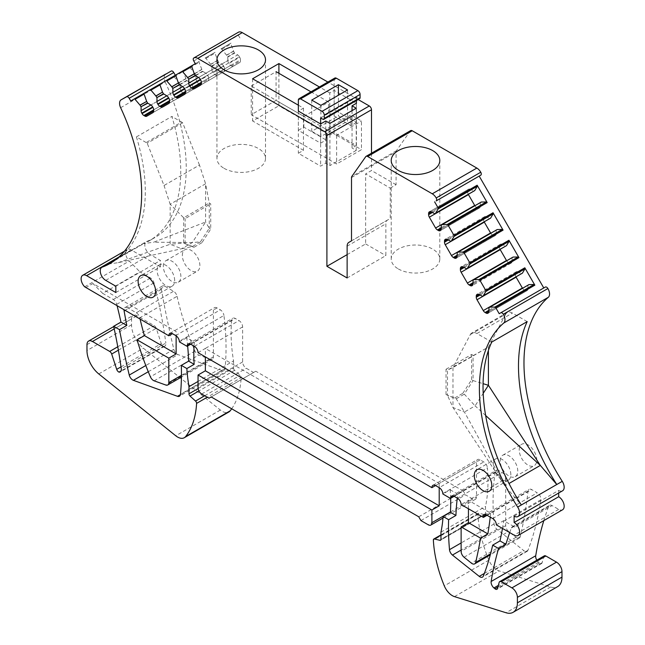 <?xml version="1.0" encoding="UTF-8"?>
<svg xmlns="http://www.w3.org/2000/svg" width="645" height="645" viewBox="0 0 645 645"><rect width="100%" height="100%" fill="white"/><g stroke="black" fill="none" stroke-linecap="round" stroke-linejoin="round"><path stroke-width="0.48" stroke-dasharray="3.23 2.42" d="M371.488 153.22L371.488 170.53L365.642 173.9L390.241 188.106L390.241 218.486L387.572 220.034A8.272 4.773 -120 0 0 385.855 223.815L385.855 255.614L347.131 277.971M347.131 254.63L365.642 243.939L365.642 173.9M351.509 240.851L390.241 218.486M390.241 188.106L396.086 184.736L396.086 151.841A3.104 1.79 -120 0 1 396.385 150.745L410.317 130.927A3.104 1.79 -120 0 1 410.663 130.604M543.832 520.596A413.389 238.674 60 0 1 548.669 506.414A5.168 2.983 60 0 1 549.524 505.341A5.168 2.983 60 0 1 552.112 505.599L558.691 509.397A7.748 4.475 -120 0 0 562.561 509.784M496.344 524.877L503.648 520.652L514.839 527.118L552.112 505.599M509.695 532.585A413.389 238.674 60 0 1 511.404 527.924A5.168 2.983 60 0 1 512.259 526.86A5.168 2.983 60 0 1 514.839 527.118M536.817 560.174A5.168 2.983 -120 0 0 538.527 562.206L539.526 563.045A3.104 1.79 -120 0 0 541.55 563.537A3.104 1.79 -120 0 0 542.122 562.73L543.743 556.651A3.104 1.79 60 0 1 544.316 555.845M440.906 539.744L484.476 514.589L478.993 513.243A2.064 1.193 -120 0 0 478.364 513.307A2.064 1.193 -120 0 0 477.937 514.355A103.345 59.671 -120 0 0 488.878 560.126A13.432 7.756 -120 0 0 499.061 570.889L550.628 587.014A20.672 11.933 -120 0 0 557.699 586.579M484.476 514.589A2.064 1.193 -120 0 0 485.113 514.525A2.064 1.193 -120 0 0 485.54 513.573L485.54 506.406A155.026 89.502 -120 0 0 487.418 467.819L442.841 493.554M440.962 532.141L485.54 506.406M450.662 498.319A155.026 89.502 -120 0 0 450.186 489.789L442.881 494.006M420.935 520.579L465.513 494.844L472.825 499.061A5.168 2.983 -120 0 0 475.405 499.319A5.168 2.983 -120 0 0 476.478 496.956L476.478 461.933A5.168 2.983 60 0 1 477.542 459.571A5.168 2.983 60 0 1 480.13 459.821L483.782 461.933A5.168 2.983 60 0 1 487.418 467.819M480.13 459.821L435.552 485.564L439.205 483.452L439.205 487.668L483.782 461.933M418.742 516.782L463.32 491.047L465.513 494.844M211.205 396.957L255.783 371.222L463.32 491.047M209.012 398.223L255.783 371.222M190.364 344.027L231.684 320.17A5.168 2.983 60 0 1 232.732 318.227A5.168 2.983 60 0 1 235.32 318.485L238.972 320.589A5.168 2.983 60 0 1 242.625 326.918L242.625 361.942A5.168 2.983 -120 0 0 246.277 368.271L253.59 372.488M198.047 352.662L205.36 348.437L205.36 356.878M231.684 320.17A155.026 89.502 -120 0 0 233.563 360.926L198.047 381.437M187.655 345.978A243.165 140.392 -120 0 0 186.752 337.698L194.379 342.1A155.026 89.502 -120 0 0 194.072 346.147M194.379 342.1L190.718 344.212M198.12 388.564L233.563 368.101L233.563 360.926M233.563 368.101A2.064 1.193 -120 0 0 234.619 370.335L240.109 375.317A2.064 1.193 -120 0 1 241.166 377.656L207.271 397.223M231.7 408.793A103.345 59.671 -120 0 0 241.166 377.656M86.97 344.64L131.548 318.904L131.548 324.814A20.672 11.933 -120 0 0 143.351 348.195L220.34 410.043A13.432 7.756 -120 0 0 228.878 411.97M131.548 318.904A7.748 4.475 60 0 1 133.152 315.357A7.748 4.475 60 0 1 137.03 315.744L154.276 325.701A3.104 1.79 60 0 1 156.259 328.305L161.274 343.624A3.104 1.79 -120 0 0 163.58 346.389L121.067 370.931M163.58 346.389A5.168 2.983 -120 0 0 164.822 346.163A5.168 2.983 -120 0 0 165.846 343.059L121.268 368.795M117.14 305.948A413.389 238.674 60 0 0 116.729 304.335A5.168 2.983 60 0 0 113.278 299.498L102.684 293.378L139.949 271.859L150.551 277.979A5.168 2.983 60 0 1 154.002 282.816A413.389 238.674 60 0 1 165.846 343.059M115.834 292.532L160.412 266.796L131.185 249.921A7.748 4.475 -120 0 0 127.307 249.542A7.748 4.475 -120 0 0 129.258 261.072L139.949 271.859M102.684 293.378L92.92 283.526L176.125 331.562L176.125 335.803M85.616 287.743L92.92 283.526M468.439 508.768L468.439 500.326L505.704 478.808L505.704 525.643A5.168 2.983 -120 0 0 508.647 531.472L515.952 537.382A5.168 2.983 -120 0 0 519.249 538.132A5.168 2.983 -120 0 0 520.217 536.704A516.742 298.345 -120 0 0 525.127 512.38A516.742 298.345 -120 0 0 528.021 491.2A5.168 2.983 60 0 1 529.069 489.313A5.168 2.983 60 0 1 531.649 489.571L537.261 492.812L492.683 518.548M505.704 478.808A5.168 2.983 -120 0 0 502.052 472.479L457.474 498.214M490.24 517.137A516.742 298.345 -120 0 0 490.7 513.178L468.439 500.326L461.127 504.543M453.637 496.053L495.175 472.067A5.168 2.983 60 0 1 496.199 470.334A5.168 2.983 60 0 1 498.779 470.592L502.052 472.479M495.175 472.067A243.165 140.392 -120 0 0 494.078 523.934A5.168 2.983 -120 0 0 497.029 529.327L523.821 550.637A5.168 2.983 -120 0 0 527.078 551.362A5.168 2.983 -120 0 0 527.933 550.322A370.391 213.85 -120 0 0 540.873 499.754A5.168 2.983 -120 0 0 537.261 492.812M450.186 489.789L457.813 494.191A243.165 140.392 -120 0 0 457.289 498.109M457.813 494.191L454.161 496.303M502.471 528.416A370.391 213.85 -120 0 0 503.608 521.273A5.168 2.983 -120 0 0 503.648 520.652M490.7 513.178L487.048 515.291M164.943 286.291L173.57 291.274A5.168 2.983 60 0 1 177.069 296.305L139.796 317.824A5.168 2.983 60 0 0 136.297 312.785L127.67 307.81L164.943 286.291A5.168 2.983 -120 0 0 162.355 286.033A5.168 2.983 -120 0 0 161.379 289.387A781.426 451.153 -120 0 0 173.827 349.332A5.168 2.983 -120 0 0 177.98 354.589L222.057 370.569A5.168 2.983 -120 0 0 223.976 370.512A5.168 2.983 -120 0 0 225.024 368.593A243.165 140.392 -120 0 0 223.936 315.469L179.358 341.205M186.752 337.698L179.447 341.914M177.069 296.305A206.698 119.333 -120 0 0 181.664 314.091A206.698 119.333 -120 0 0 194.992 351.106A5.168 2.983 -120 0 0 198.725 355.089L210.415 359.305A5.168 2.983 -120 0 0 212.326 359.241A5.168 2.983 -120 0 0 213.398 356.878L213.398 310.043A5.168 2.983 60 0 1 214.463 307.681A5.168 2.983 60 0 1 217.051 307.939L220.324 309.826A5.168 2.983 60 0 1 223.936 315.469M217.051 307.939L213.398 310.043M139.796 317.824A206.698 119.333 -120 0 0 140.118 319.211M127.67 307.81A5.168 2.983 -120 0 0 125.09 307.552A5.168 2.983 -120 0 0 124.017 309.914M278.906 73.312L278.906 105.772L252.598 120.962L303.472 150.333L298.353 153.284L320.621 166.144L325.741 163.185L329.909 165.596L329.909 123.405M252.598 78.763L252.598 120.962M356.427 122.502L350.953 125.67L328.684 112.81L334.166 109.65L356.427 122.502L356.427 103.273L334.166 90.421L329.78 92.953L329.78 135.144L278.906 105.772M329.78 92.953L319.396 86.954M334.166 90.421L334.166 132.612L329.78 135.144M356.427 103.273L356.427 145.464L334.166 132.612M352.049 110.626L352.049 147.995L356.427 145.464M356.217 108.215L356.217 150.406L352.049 147.995M356.217 150.406L329.909 165.596M325.741 120.994L325.741 163.185M298.353 105.183L303.472 108.142L298.353 111.093L298.353 130.322L320.621 143.174L320.621 123.945L320.621 166.144M298.353 111.093L298.353 153.284M303.472 108.142L303.472 150.333M180.181 88.075A3.62 2.088 -120 0 0 180.931 90.598L191.783 84.334A3.62 2.088 -120 0 0 189.969 82.423L150.874 104.998L180.181 88.075L180.076 84.189L174.142 76.755A1.032 0.597 -120 0 0 173.295 76.416L144.222 93.203M180.931 90.598L181.172 91.026A3.62 2.088 -120 0 0 182.987 92.928L183.962 93.501A3.62 2.088 -120 0 0 185.776 93.678L192.025 90.066A3.62 2.088 -120 0 0 192.774 88.413L183.962 93.501M152.93 112.641L192.025 90.066L152.93 112.641M182.987 92.928L153.679 109.852L192.774 87.277L192.774 88.413M192.774 87.277A3.62 2.088 -120 0 0 192.025 84.761L181.172 91.026M191.783 84.334L192.025 84.761M183.317 70.627A1.032 0.597 -120 0 0 183.188 71.531L186.663 80.391L189.969 82.423M196.072 78.9A3.62 2.088 -120 0 0 196.822 81.423L207.666 75.159A3.62 2.088 -120 0 0 205.86 73.248L166.765 95.823L196.072 78.9L195.959 75.014L190.033 67.58A1.032 0.597 -120 0 0 189.187 67.241L160.105 84.035M196.822 81.423L197.064 81.85A3.62 2.088 -120 0 0 198.87 83.761L199.853 84.326A3.62 2.088 -120 0 0 201.659 84.503L162.564 107.078M201.659 84.503L207.916 80.891A3.62 2.088 -120 0 0 208.666 79.238L199.853 84.326M168.821 103.466L207.916 80.891L168.821 103.466M198.87 83.761L169.571 100.676L208.666 78.101L208.666 79.238M208.666 78.101A3.62 2.088 -120 0 0 207.916 75.586L197.064 81.85M207.666 75.159L207.916 75.586M189.187 67.241L199.208 61.452A1.032 0.597 -120 0 0 199.071 62.355L202.554 71.216L205.86 73.248M199.208 61.452L160.113 84.027M211.955 69.725L211.85 65.846L205.924 58.405A1.032 0.597 -120 0 0 205.07 58.074L215.099 52.285A1.032 0.597 -120 0 0 214.962 53.188L218.437 62.041L221.751 64.073L182.656 86.648L211.955 69.725A3.62 2.088 -120 0 0 212.705 72.248L212.955 72.675A3.62 2.088 -120 0 0 214.761 74.586L215.744 75.151A3.62 2.088 -120 0 0 217.55 75.328L178.455 97.903M217.55 75.328L223.807 71.716A3.62 2.088 -120 0 0 224.557 70.063L215.744 75.151M184.712 94.291L223.807 71.716L184.712 94.291M214.761 74.586L185.454 91.501L224.557 68.926L224.557 70.063M224.557 68.926A3.62 2.088 -120 0 0 223.807 66.411L212.955 72.675M212.705 72.248L184.462 88.559L223.557 65.984L223.807 66.411M223.557 65.984A3.62 2.088 -120 0 0 221.751 64.073M227.846 60.557L227.741 56.671L221.807 49.23A1.032 0.597 -120 0 0 220.961 48.899L230.991 43.11A1.032 0.597 -120 0 0 230.854 44.013L234.328 52.866L237.642 54.898L198.547 77.473L227.846 60.557A3.62 2.088 -120 0 0 228.596 63.073L228.846 63.5A3.62 2.088 -120 0 0 230.652 65.411L231.636 65.975A3.62 2.088 -120 0 0 233.442 66.153L194.347 88.728M233.442 66.153L239.698 62.549A3.62 2.088 -120 0 0 240.448 60.888L231.636 65.975M200.595 85.116L239.698 62.549L200.595 85.116M230.652 65.411L201.345 82.326L240.448 59.759L240.448 60.888M240.448 59.759A3.62 2.088 -120 0 0 239.698 57.236L228.846 63.5M228.596 63.073L200.353 79.383L239.448 56.808L239.698 57.236M239.448 56.808A3.62 2.088 -120 0 0 237.642 54.898M365.642 243.939L385.855 255.614M470.495 189.34A3.62 2.088 -120 0 0 468.689 189.162L468.447 189.299A3.62 2.088 -120 0 0 467.698 190.96L431.4 211.915L470.495 189.34L473.809 191.13M468.689 189.162L429.594 211.729L468.689 189.162M467.698 190.96L467.698 192.089A3.62 2.088 -120 0 0 468.286 194.314M474.873 205.731A3.62 2.088 -120 0 0 476.51 207.351L441.196 227.741M477.485 207.916A3.62 2.088 -120 0 0 479.3 208.101L440.446 230.531L479.541 207.956A3.62 2.088 -120 0 0 480.291 206.303L441.196 228.87L477.485 207.916L476.51 207.351M479.3 208.101L440.196 230.668M481.283 202.03L480.291 202.772L480.291 206.303M480.396 202.538L441.301 225.113M486.386 216.865A3.62 2.088 -120 0 0 484.58 216.68L484.331 216.825A3.62 2.088 -120 0 0 483.589 218.478L447.291 239.432L486.386 216.865L489.7 218.647M484.58 216.68L445.485 239.255M483.589 218.478L483.589 219.614A3.62 2.088 -120 0 0 484.177 221.84M490.764 233.248A3.62 2.088 -120 0 0 492.393 234.877L457.087 255.259M493.377 235.441A3.62 2.088 -120 0 0 495.183 235.619L456.338 258.048L495.433 235.481A3.62 2.088 -120 0 0 496.182 233.821L457.087 256.396L493.377 235.441L492.393 234.877M495.183 235.619L456.088 258.194M497.174 229.547L496.182 230.297L496.182 233.821M496.287 230.063L457.192 252.63M502.278 244.382A3.62 2.088 -120 0 0 500.472 244.205L500.222 244.342A3.62 2.088 -120 0 0 499.472 246.003L463.183 266.957L502.278 244.382L505.591 246.172M500.472 244.205L461.377 266.772M499.472 246.003L499.472 247.132A3.62 2.088 -120 0 0 500.06 249.357M506.656 260.774A3.62 2.088 -120 0 0 508.284 262.394L472.97 282.784M509.268 262.958A3.62 2.088 -120 0 0 511.074 263.144L511.324 262.999A3.62 2.088 -120 0 0 512.074 261.346L472.97 283.913L509.268 262.958L508.284 262.394M511.074 263.144L471.979 285.711M513.065 257.073L512.074 257.823L512.074 261.346M512.178 257.581L473.083 280.156M518.169 271.908A3.62 2.088 -120 0 0 516.363 271.722L516.113 271.868A3.62 2.088 -120 0 0 515.363 273.52L479.074 294.475L518.169 271.908L521.474 273.698M516.363 271.722L477.268 294.297M515.363 273.52L515.363 274.657A3.62 2.088 -120 0 0 515.952 276.882M522.539 288.291A3.62 2.088 -120 0 0 524.175 289.919L488.862 310.301M525.159 290.484A3.62 2.088 -120 0 0 526.965 290.661L488.112 313.091L527.215 290.524A3.62 2.088 -120 0 0 527.957 288.863L488.862 311.438L525.159 290.484L524.175 289.919M526.965 290.661L487.87 313.236L526.965 290.661M528.956 284.59L527.957 285.34L527.957 288.863M528.07 285.106L488.975 307.673M242.625 326.918L205.36 348.437L439.205 483.452L476.478 461.933M108.344 264.047L118.245 262.66L181.64 248.744L192.291 242.593L205.602 222.017L153.687 242.197L192.291 242.593L200.482 241.835L209.254 228.274L205.602 222.017L205.602 183.777L199.466 165.039L164.024 185.502L147.213 143.238A10.336 5.966 60 0 0 146.181 142.553L181.624 122.09L171.844 116.447A152.438 88.01 60 0 1 149.172 240.883A152.438 88.01 60 0 1 143.787 243.584L153.687 242.197M115.108 260.145L143.787 243.584M118.245 262.66L170.159 244.253L181.64 248.744L192.444 246.479L183.672 243.044L170.159 244.253L170.159 204.239L164.024 185.502M146.181 142.553L136.401 136.909A152.438 88.01 60 0 1 113.73 261.346A152.438 88.01 60 0 1 111.883 262.362M136.401 136.909L171.844 116.447M491.748 342.068L476.945 333.521A10.336 5.966 -120 0 0 471.777 333.005A10.336 5.966 -120 0 0 470.318 334.57L452.967 367.521L452.967 407.527L504.882 485.878L521.337 504.971M527.191 321.605L512.388 313.059A10.336 5.966 -120 0 0 507.22 312.543A10.336 5.966 -120 0 0 505.761 314.107L470.318 334.57M485.645 415.501L475.099 405.874L464.448 412.026L456.257 398.787L446.026 394.506L447.485 395.353L452.967 407.527L464.448 412.026L504.882 485.878L509.01 483.5M201.941 242.681L193.903 247.317L192.444 246.479L200.482 241.835L201.941 242.681L210.713 229.12L210.713 203.86L209.254 203.014L205.602 183.777L170.159 204.239L183.672 217.784L209.254 203.014L209.254 228.274L210.713 229.12M193.903 247.317L183.672 243.044L183.672 217.784L185.139 218.631L210.713 203.86M199.466 165.039L182.656 122.776A10.336 5.966 -120 0 0 181.624 122.09M182.656 122.776L147.213 143.238M454.798 397.941L462.836 393.297L464.295 394.143L456.257 398.787L447.485 395.353L447.485 370.093L452.967 367.521L488.41 347.058L505.761 314.107M185.139 243.883L185.139 218.631M446.026 394.506L446.026 369.254L447.485 370.093L488.41 347.058L488.41 350.477M462.836 393.297L471.6 379.744L473.067 380.582L464.295 394.143L475.099 405.874L483.202 393.353M446.026 369.254L471.6 354.484L473.067 355.331L473.067 380.582L483.073 383.662M471.6 379.744L471.6 354.484M205.07 58.074L215.099 52.285M220.961 48.899L230.991 43.11M195.338 63.686L130.75 100.983M545.339 287.065L499.198 313.704M480.743 175.19L479.187 176.093M239.916 37.95L238.36 35.249A2.58 1.492 60 0 1 238.344 32.274M396.086 184.736L371.488 170.53M120.639 107.707L165.217 81.971A7.748 4.475 60 0 1 165.709 74.078M165.217 81.971A152.438 88.01 60 0 1 154.655 237.723A152.438 88.01 60 0 1 146.818 241.399A7.748 4.475 60 0 0 146.415 241.585A7.748 4.475 60 0 0 145.23 247.793A7.748 4.475 60 0 0 150.293 254.63L160.412 260.467L115.834 286.211M160.412 266.796L160.412 260.467M514.113 516.145L558.691 490.41A7.748 4.475 60 0 0 562.561 490.797M558.691 493.03L558.691 490.41M510.824 474.591A12.4 7.16 -120 0 0 505.406 462.11A12.4 7.16 -120 0 0 495.852 458.788A12.4 7.16 -120 0 0 493.28 464.465A12.4 7.16 -120 0 0 498.698 476.945A12.4 7.16 -120 0 0 508.252 480.267A12.4 7.16 -120 0 0 510.824 474.591M174.666 280.511A12.4 7.16 -120 0 0 169.248 268.03A12.4 7.16 -120 0 0 159.694 264.708A12.4 7.16 -120 0 0 157.122 270.384A12.4 7.16 -120 0 0 162.54 282.865A12.4 7.16 -120 0 0 172.094 286.186A12.4 7.16 -120 0 0 174.666 280.511M358.144 99.54L327.878 82.06M519.225 449.912A12.4 7.16 60 0 1 521.797 444.228A12.4 7.16 60 0 1 531.351 447.557A12.4 7.16 60 0 1 536.761 460.03A12.4 7.16 60 0 1 534.197 465.714A12.4 7.16 60 0 1 524.643 462.392A12.4 7.16 60 0 1 519.225 449.912M182.333 255.404A12.4 7.16 60 0 1 184.905 249.728A12.4 7.16 60 0 1 194.459 253.05A12.4 7.16 60 0 1 199.877 265.53A12.4 7.16 60 0 1 197.305 271.206A12.4 7.16 60 0 1 187.751 267.885A12.4 7.16 60 0 1 182.333 255.404M163.338 266.377A12.4 7.16 60 0 1 165.902 260.701A12.4 7.16 60 0 1 175.464 264.023A12.4 7.16 60 0 1 180.874 276.503A12.4 7.16 60 0 1 178.31 282.179A12.4 7.16 60 0 1 168.748 278.858A12.4 7.16 60 0 1 163.338 266.377M500.23 460.877A12.4 7.16 60 0 1 502.794 455.201A12.4 7.16 60 0 1 512.348 458.522A12.4 7.16 60 0 1 517.766 471.003A12.4 7.16 60 0 1 515.194 476.679A12.4 7.16 60 0 1 505.64 473.357A12.4 7.16 60 0 1 500.23 460.877M398.344 268.949A24.284 14.021 0 0 0 424.805 271.988A24.284 14.021 0 0 0 439.801 259.032A24.284 14.021 0 0 0 432.69 249.115A24.284 14.021 0 0 0 406.221 246.076A24.284 14.021 0 0 0 391.225 259.032A24.284 14.021 0 0 0 398.344 268.949M224.049 168.321A24.284 14.021 0 0 0 250.518 171.36A24.284 14.021 0 0 0 265.514 158.404A24.284 14.021 0 0 0 258.395 148.495A24.284 14.021 0 0 0 231.926 145.456A24.284 14.021 0 0 0 216.938 158.404A24.284 14.021 0 0 0 224.049 168.321M334.803 78.061A3.104 1.79 -120 0 0 334.166 79.48L334.166 109.65M298.353 130.322L303.835 127.154L326.104 140.013L326.104 129.258L350.953 114.907L361.474 120.986L361.474 149.672L336.625 164.015L251.228 114.713L276.076 100.37L361.474 149.672M320.621 143.174L326.104 140.013M320.621 117.971L356.427 97.298L358.62 98.564A2.064 1.193 -120 0 0 359.66 98.669M326.104 129.258L336.625 135.329L361.474 120.986M336.625 135.329L336.625 164.015M303.835 127.154L303.835 116.398L264.772 93.848A10.336 5.966 60 0 0 264.66 93.783L251.228 86.027L251.228 114.713M251.228 86.027L276.076 71.684L276.076 100.37M310.971 91.824L328.684 102.055L328.684 112.81M350.953 125.67L350.953 114.907M303.835 116.398L328.684 102.055M356.427 100.531L356.427 97.298M347.55 89.953L347.55 121.171L338.415 115.898L338.415 95.226M320.879 105.353L320.879 136.571L347.55 121.171M311.745 100.08L311.745 131.298L338.415 115.898M311.745 131.298L320.879 136.571M351.509 177.577L396.086 151.841M396.385 150.745L351.807 176.48M365.739 156.662L410.317 130.927M558.691 509.397L514.113 535.132M511.404 527.924L548.669 506.414M538.527 562.206L498.367 585.394M497.916 587.063L539.526 563.045M542.122 562.73L497.545 588.466M499.166 582.387L543.743 556.651M550.628 587.014L506.051 612.75M454.483 596.625L499.061 570.889M488.878 560.126L444.3 585.862M477.937 514.355L433.359 540.091M478.993 513.243L440.962 535.197M485.54 513.573L440.962 539.309M450.42 511.993L476.478 496.956M472.825 499.061L428.248 524.796M201.7 394.006L246.277 368.271M242.625 361.942L198.047 387.677M194.395 346.333L238.972 320.589M190.743 344.22L235.32 318.485M234.619 370.335L198.934 390.943M204.723 395.748L240.109 375.317M220.34 410.043L175.763 435.786M98.774 373.931L143.351 348.195M131.548 324.814L86.97 350.549M114.221 328.91L137.03 315.744M117.769 346.776L154.276 325.701M118.374 350.179L156.259 328.305M121.002 366.876L161.274 343.624M116.729 304.335L154.002 282.816M113.278 299.498L150.551 277.979M84.68 286.807L129.258 261.072M131.185 249.921L118.914 257.008M520.217 536.704L490.563 553.829M515.952 537.382L471.374 563.117M464.069 557.216L508.647 531.472M505.704 525.643L461.127 551.378M454.201 496.328L498.779 470.592M494.078 523.934L461.127 542.953M497.029 529.327L461.127 550.056M484.355 573.429L523.821 550.637M527.933 550.322L483.355 576.058M540.873 499.754L503.608 521.273M487.072 515.307L531.649 489.571M486.644 515.089L528.021 491.2M148.277 371.738L177.98 354.589M180.406 394.619L222.057 370.569M225.024 368.593L180.447 394.329M175.746 335.561L220.324 309.826M181.455 375.317L213.398 356.878M210.415 359.305L165.838 385.041M154.147 380.824L198.725 355.089M194.992 351.106L150.414 376.841M136.297 312.785L173.57 291.274M161.379 289.387L124.912 310.439M173.827 349.332L145.802 365.513M174.142 76.755L183.188 71.531M185.712 78.706L179.092 82.528M179.189 82.657L185.776 78.851M186.663 80.391L180.076 84.189M180.181 84.551L186.921 80.657M190.033 67.58L199.071 62.355M201.595 69.531L194.984 73.353M195.08 73.482L201.667 69.676M202.554 71.216L195.959 75.014M196.072 75.376L202.812 71.482M205.924 58.405L214.962 53.188M217.486 60.356L210.875 64.177M210.963 64.306L217.558 60.509M218.437 62.041L211.85 65.846M211.955 66.201L218.695 62.315M221.807 49.23L230.854 44.013M233.377 51.189L226.766 55.002M226.855 55.131L233.442 51.334M234.328 52.866L227.741 56.671M227.846 57.026L234.587 53.14M347.131 246.18L385.855 223.815M387.572 220.034L348.84 242.391M473.551 191.105L434.456 213.672M432.384 212.479L467.698 192.089M441.196 225.347L480.291 202.772M489.442 218.623L450.347 241.198M448.275 240.005L483.589 219.614M457.087 252.872L496.182 230.297M505.333 246.148L466.23 268.715M464.166 267.522L499.472 247.132M472.97 280.39L512.074 257.823M521.225 273.665L482.121 296.24M480.049 295.047L515.363 274.657M488.862 307.915L527.957 285.34M476.945 333.521L512.388 313.059M193.782 60.985L238.36 35.249M117.18 258.508L146.818 241.399M105.716 280.365L150.293 254.63M334.166 79.48L298.353 100.152M322.814 119.236L358.62 98.564M512.259 526.86L549.524 505.341M541.55 563.537L496.972 589.272M478.364 513.307L440.962 534.899M485.113 514.525L440.535 540.26M432.964 485.306L477.542 459.571M475.405 499.319L442.978 518.04M188.155 343.962L232.732 318.227M113.713 326.58L133.152 315.357M164.822 346.163L120.244 371.899M127.307 249.542L124.453 251.187M519.249 538.132L490.281 554.861M451.621 496.07L496.199 470.334M527.078 551.362L482.5 577.098M484.492 515.049L529.069 489.313M223.976 370.512L179.399 396.248M169.885 333.417L214.463 307.681M212.326 359.241L181.43 377.083M162.355 286.033L125.09 307.552M507.22 312.543L471.777 333.005M110.077 263.458L113.73 261.346M149.172 240.883L154.655 237.723M117.35 258.363L146.415 241.585M495.852 458.788L476.849 469.753M508.252 480.267L489.257 491.24M159.694 264.708L140.691 275.681M172.094 286.186L153.091 297.16M165.902 260.701L184.905 249.728M178.31 282.179L197.305 271.206M502.794 455.201L521.797 444.228M515.194 476.679L534.197 465.714M439.801 259.032L439.801 160.508M391.225 259.032L391.225 160.508M265.514 158.404L265.514 59.88M216.938 158.404L216.938 59.88"/><path stroke-width="0.97" d="M371.488 153.22L371.488 109.771A3.104 1.79 -120 0 0 369.295 105.974L358.144 99.54M371.488 109.771L326.91 135.506A3.104 1.79 -120 0 0 324.717 131.709L197.684 58.373L242.262 32.637L327.878 82.06M326.91 135.506L326.91 266.296L347.131 254.63M326.91 266.296L347.131 277.971L347.131 246.18A8.272 4.773 -120 0 1 348.84 242.391L351.509 240.851L351.509 177.577A3.104 1.79 -120 0 1 351.807 176.48L365.739 156.662A3.104 1.79 -120 0 1 366.086 156.34A3.104 1.79 -120 0 1 367.634 156.493L432.263 193.806A7.748 4.475 60 0 1 436.181 197.967A2.58 1.492 60 0 1 436.165 200.926L479.187 176.093L543.775 287.968M432.263 193.806L476.84 168.071L412.211 130.758A3.104 1.79 -120 0 0 410.663 130.604L366.086 156.34M487.048 515.291L483.395 517.403A516.742 298.345 -120 0 0 483.444 516.935A5.168 2.983 60 0 1 484.492 515.049A5.168 2.983 60 0 1 487.072 515.307L492.683 518.548A5.168 2.983 -120 0 1 496.344 524.877L514.113 535.132A7.748 4.475 -120 0 0 517.983 535.519A7.748 4.475 -120 0 0 519.177 529.311A7.748 4.475 -120 0 0 514.113 522.474L514.113 516.145A7.748 4.475 60 0 0 517.983 516.532L562.561 490.797A7.748 4.475 60 0 0 562.263 481.347A155.542 89.8 60 0 1 548.339 297.281A7.748 4.475 60 0 0 547.903 288.533A2.58 1.492 60 0 0 545.339 287.065L500.762 312.801A2.58 1.492 60 0 1 503.326 314.268A7.748 4.475 60 0 1 503.761 323.016L548.339 297.281M517.983 535.519L562.561 509.784A7.748 4.475 -120 0 0 563.754 503.568A7.748 4.475 -120 0 0 558.691 496.739L514.113 522.474M509.695 532.585A413.389 238.674 60 0 0 505.898 544.316L498.593 548.54A413.389 238.674 60 0 0 491.143 581.492L535.721 555.756A413.389 238.674 60 0 1 543.832 520.596M491.143 581.492A5.168 2.983 -120 0 0 493.949 587.942L494.949 588.78A3.104 1.79 -120 0 0 496.972 589.272A3.104 1.79 -120 0 0 497.545 588.466L499.166 582.387A3.104 1.79 60 0 1 499.738 581.58A3.104 1.79 60 0 1 501.286 581.734L545.863 555.998L556.498 562.142A7.748 4.475 -120 0 1 561.98 571.631L517.403 597.367A7.748 4.475 -120 0 0 511.92 587.877L556.498 562.142M535.721 555.756A5.168 2.983 -120 0 0 536.817 560.174M499.738 581.58L544.316 555.845A3.104 1.79 60 0 1 545.863 555.998M511.92 587.877L501.286 581.734M440.962 535.197L434.416 538.978A2.064 1.193 -120 0 0 433.787 539.043A2.064 1.193 -120 0 0 433.359 540.091A103.345 59.671 -120 0 0 444.3 585.862A13.432 7.756 -120 0 0 454.483 596.625L506.051 612.75A20.672 11.933 -120 0 0 513.122 612.315L557.699 586.579A20.672 11.933 -120 0 0 561.98 577.114L561.98 571.631M513.122 612.315A20.672 11.933 -120 0 0 517.403 602.849L517.403 597.367M434.416 538.978L439.898 540.325A2.064 1.193 -120 0 0 440.535 540.26A2.064 1.193 -120 0 0 440.962 539.309L440.962 532.141A155.026 89.502 -120 0 0 443.091 516.492L450.395 512.275A155.026 89.502 -120 0 0 450.662 498.319M483.395 517.403L461.127 504.543A5.168 2.983 -120 0 0 457.474 498.214L454.201 496.328A5.168 2.983 60 0 0 451.621 496.07A5.168 2.983 60 0 0 450.597 497.803A243.165 140.392 -120 0 0 450.508 498.416L442.881 494.006A155.026 89.502 -120 0 0 442.841 493.554A5.168 2.983 60 0 0 439.205 487.668L439.205 505.809L205.36 370.802L198.047 375.019L198.047 387.677A5.168 2.983 -120 0 0 201.7 394.006L209.012 398.223L211.205 396.957L418.742 516.782L420.935 520.579L428.248 524.796A5.168 2.983 -120 0 0 430.828 525.054A5.168 2.983 -120 0 0 431.9 522.692L431.9 510.034L439.205 505.809M190.718 344.212L187.066 346.317A155.026 89.502 -120 0 1 187.106 345.905A5.168 2.983 60 0 1 188.155 343.962A5.168 2.983 60 0 1 190.743 344.22L194.395 346.333A5.168 2.983 60 0 1 198.047 352.662L431.9 487.668L435.552 485.564L439.205 487.668M431.9 487.668A5.168 2.983 60 0 1 432.964 485.306A5.168 2.983 60 0 1 435.552 485.564M205.36 356.878L205.36 370.802M198.047 381.437L188.985 386.661A155.026 89.502 -120 0 1 186.857 368.561L181.326 365.36A243.165 140.392 -120 0 1 180.447 394.329A5.168 2.983 -120 0 1 179.399 396.248A5.168 2.983 -120 0 1 177.48 396.304L180.406 394.619M194.072 346.147A155.026 89.502 -120 0 0 194.161 364.336L186.857 368.561M198.934 390.943L190.041 396.07A2.064 1.193 -120 0 1 188.985 393.837L188.985 386.661M190.041 396.07L195.532 401.053L204.723 395.748M121.067 370.931L119.002 372.125A3.104 1.79 -120 0 1 116.697 369.359L111.682 354.041A3.104 1.79 60 0 0 109.698 351.436L92.453 341.479A7.748 4.475 60 0 0 88.575 341.092A7.748 4.475 60 0 0 86.97 344.64L86.97 350.549A20.672 11.933 -120 0 0 98.774 373.931L175.763 435.786A13.432 7.756 -120 0 0 184.301 437.705A13.432 7.756 -120 0 0 185.647 436.536A103.345 59.671 -120 0 0 196.588 403.391A2.064 1.193 -120 0 0 195.532 401.053M184.301 437.705L228.878 411.97A13.432 7.756 -120 0 0 230.225 410.792A103.345 59.671 -120 0 0 231.7 408.793M119.002 372.125A5.168 2.983 -120 0 0 120.244 371.899A5.168 2.983 -120 0 0 121.268 368.795A413.389 238.674 60 0 0 113.649 326.289L120.954 322.073A413.389 238.674 60 0 0 117.14 305.948M140.094 105.232L140.973 106.764L147.568 102.958L146.681 101.426L140.094 105.232L135.047 99.322A1.032 0.597 -120 0 0 134.2 98.991L144.214 93.211L130.75 100.983L129.185 98.282A2.58 1.492 60 0 0 126.622 96.782L121.212 99.765A7.748 4.475 60 0 0 121.171 99.79A7.748 4.475 60 0 0 120.639 107.707A152.438 88.01 60 0 1 110.077 263.458A152.438 88.01 60 0 1 102.241 267.135A7.748 4.475 60 0 0 101.837 267.32A7.748 4.475 60 0 0 100.652 273.536A7.748 4.475 60 0 0 105.716 280.365L115.834 286.211L115.834 292.532L86.607 275.657A7.748 4.475 -120 0 0 82.729 275.278A7.748 4.475 -120 0 0 84.68 286.807L168.821 335.779L172.473 333.675L175.746 335.561A5.168 2.983 60 0 1 179.358 341.205A243.165 140.392 -120 0 1 179.447 341.914L187.066 346.317M490.24 517.137A516.742 298.345 -120 0 1 487.854 533.899L480.549 538.115L461.127 526.909L468.439 522.692L468.439 508.768M461.127 526.909L461.127 551.378A5.168 2.983 -120 0 0 464.069 557.216L471.374 563.117A5.168 2.983 -120 0 0 474.672 563.867A5.168 2.983 -120 0 0 475.639 562.44A516.742 298.345 -120 0 0 480.549 538.115M457.289 498.109A243.165 140.392 -120 0 0 455.934 515.468L448.622 519.693A243.165 140.392 -120 0 0 449.5 549.669A5.168 2.983 -120 0 0 452.451 555.063L479.243 576.38A5.168 2.983 -120 0 0 482.5 577.098A5.168 2.983 -120 0 0 483.355 576.058A370.391 213.85 -120 0 0 492.691 545.13L499.996 540.913A370.391 213.85 -120 0 0 502.471 528.416M454.161 496.303L450.508 498.416M124.017 309.914A5.168 2.983 -120 0 0 124.106 310.906A781.426 451.153 -120 0 0 126.783 325.435L119.478 329.659A781.426 451.153 -120 0 0 129.25 375.067A5.168 2.983 -120 0 0 133.402 380.324L177.48 396.304M194.161 364.336L188.63 361.144A243.165 140.392 -120 0 0 187.655 345.978M188.63 361.144L181.326 365.36M168.821 335.779A5.168 2.983 60 0 1 169.885 333.417A5.168 2.983 60 0 1 172.473 333.675M168.821 382.614L168.821 358.144L176.125 353.928L144.399 335.61L137.087 339.826A206.698 119.333 -120 0 0 150.414 376.841A5.168 2.983 -120 0 0 154.147 380.824L165.838 385.041A5.168 2.983 -120 0 0 167.748 384.976A5.168 2.983 -120 0 0 168.821 382.614L181.455 375.317M176.125 335.803L176.125 353.928M140.118 319.211A206.698 119.333 -120 0 0 144.399 335.61M298.353 105.183L252.598 78.763L278.906 63.581L278.906 73.312M319.396 86.954L278.906 63.581M298.998 98.733L334.803 78.061A3.104 1.79 -120 0 1 336.359 78.214L300.546 98.887A3.104 1.79 -120 0 0 298.998 98.733A3.104 1.79 -120 0 0 298.353 100.152L298.353 111.093L320.621 123.945L325.741 120.994L329.909 123.405L356.217 108.215L352.049 105.804L352.049 110.626M352.049 105.804L356.427 103.273L356.427 100.531M141.086 107.126L141.086 110.65A3.62 2.088 -120 0 0 141.835 113.165L142.077 113.593A3.62 2.088 -120 0 0 143.883 115.503L144.867 116.068A3.62 2.088 -120 0 0 146.673 116.253L152.93 112.641A3.62 2.088 -120 0 0 153.679 110.98L153.679 109.852A3.62 2.088 -120 0 0 152.93 107.328L152.68 106.901A3.62 2.088 -120 0 0 150.874 104.998L147.826 103.232L140.973 106.764M139.997 105.103L146.681 101.426M146.609 101.281L144.085 94.106L135.047 99.322M155.888 95.928L162.5 92.106L155.977 96.057L150.938 90.155A1.032 0.597 -120 0 0 150.083 89.816L144.222 93.203A1.032 0.597 -120 0 0 144.085 94.106M160.105 84.035L150.083 89.816M155.977 96.057L156.864 97.589L163.451 93.783L166.765 95.823A3.62 2.088 -120 0 1 168.571 97.734L168.821 98.153A3.62 2.088 -120 0 1 169.571 100.676L169.571 101.813A3.62 2.088 -120 0 1 168.821 103.466L162.564 107.078A3.62 2.088 -120 0 1 160.758 106.893L169.571 101.813M163.709 94.057L156.864 97.589M156.969 97.951L156.969 101.475A3.62 2.088 -120 0 0 157.719 103.998L157.969 104.417A3.62 2.088 -120 0 0 159.775 106.328L160.758 106.893M162.572 92.251L163.451 93.783M162.5 92.106L159.976 84.93L150.938 90.155M171.78 86.752L178.391 82.931L171.868 86.882L166.821 80.98A1.032 0.597 -120 0 0 165.975 80.641L160.113 84.027A1.032 0.597 -120 0 0 159.976 84.93M178.391 82.931L175.867 75.755A1.032 0.597 -120 0 1 176.004 74.852L165.975 80.641M171.868 86.882L172.755 88.413L179.342 84.608L182.656 86.648A3.62 2.088 -120 0 1 184.462 88.559L184.712 88.978A3.62 2.088 -120 0 1 185.454 91.501L185.454 92.638A3.62 2.088 -120 0 1 184.712 94.291L178.455 97.903A3.62 2.088 -120 0 1 176.649 97.726L185.454 92.638M179.6 84.882L172.755 88.413M172.86 88.776L172.86 92.3A3.62 2.088 -120 0 0 173.61 94.823L173.86 95.25A3.62 2.088 -120 0 0 175.666 97.153L176.649 97.726M178.455 83.076L179.342 84.608M176.004 74.852L191.879 65.685A1.032 0.597 -120 0 0 191.758 66.58L182.712 71.805A1.032 0.597 -120 0 0 181.866 71.466M182.712 71.805L187.671 77.577L194.282 73.756L195.491 75.707L198.547 77.473A3.62 2.088 -120 0 1 200.353 79.383L200.595 79.811A3.62 2.088 -120 0 1 201.345 82.326L201.345 83.463A3.62 2.088 -120 0 1 200.595 85.116L194.347 88.728A3.62 2.088 -120 0 1 192.541 88.55L201.345 83.463M194.347 73.901L187.671 77.577M187.76 77.706L188.646 79.238L195.233 75.441M195.491 75.707L188.646 79.238M188.751 79.601L188.751 83.124A3.62 2.088 -120 0 0 189.501 85.648L189.743 86.075A3.62 2.088 -120 0 0 191.557 87.978L192.541 88.55M194.282 73.756L191.758 66.58M435.665 213.124L474.76 190.549L435.601 213.189L438.189 208.859A1.032 0.597 -120 0 0 438.052 207.803L434.609 201.829M474.76 190.549L477.284 186.284A1.032 0.597 -120 0 0 477.155 185.228L438.052 207.803M435.601 213.189L474.696 190.614M431.4 211.915L428.603 213.527A3.62 2.088 -120 0 1 429.344 211.874L429.594 211.729A3.62 2.088 -120 0 1 431.4 211.915L434.714 213.697M428.603 213.527L428.603 214.664A3.62 2.088 -120 0 0 429.344 217.188L435.601 228.016A3.62 2.088 -120 0 0 437.407 229.926L438.39 230.491A3.62 2.088 -120 0 0 440.196 230.668L440.446 230.531A3.62 2.088 -120 0 0 441.196 228.87L441.301 225.113L481.283 202.03L442.188 224.597L481.283 202.03L486.33 201.95A1.032 0.597 -120 0 1 487.177 202.595L477.155 185.228M468.286 194.314A3.62 2.088 -120 0 0 468.447 194.613L429.344 217.188M435.601 228.016L474.696 205.441L468.447 194.613M481.38 202.006L442.188 224.597M442.276 224.573L447.235 224.525L486.33 201.95M487.177 202.595L448.082 225.169A1.032 0.597 -120 0 0 447.235 224.525M493.175 213.809A1.032 0.597 -120 0 0 493.038 212.753L453.943 235.32A1.032 0.597 -120 0 1 454.08 236.384L451.556 240.641L490.651 218.066L493.175 213.809L454.08 236.384M490.651 218.066L451.556 240.641M490.587 218.139L451.492 240.714M447.291 239.432L444.486 241.053A3.62 2.088 -120 0 1 445.235 239.4L445.485 239.255A3.62 2.088 -120 0 1 447.291 239.432L450.605 241.222M444.486 241.053L444.486 242.189A3.62 2.088 -120 0 0 445.235 244.705L451.492 255.533A3.62 2.088 -120 0 0 453.298 257.444L454.282 258.016A3.62 2.088 -120 0 0 456.088 258.194L456.338 258.048A3.62 2.088 -120 0 0 457.087 256.396L457.192 252.63L497.174 229.547L458.079 252.122L497.174 229.547L502.221 229.467A1.032 0.597 -120 0 1 503.068 230.12L493.038 212.753M484.177 221.84A3.62 2.088 -120 0 0 484.331 222.138L445.235 244.705M451.492 255.533L490.587 232.966L484.331 222.138M497.263 229.523L458.079 252.122M458.168 252.098L463.118 252.042L502.221 229.467M503.068 230.12L463.973 252.687A1.032 0.597 -120 0 0 463.118 252.042M509.066 241.327A1.032 0.597 -120 0 0 508.929 240.271L469.834 262.846A1.032 0.597 -120 0 1 469.971 263.902L467.448 268.167L506.543 245.592L509.066 241.327L469.971 263.902M506.543 245.592L467.448 268.167M506.478 245.656L467.375 268.231M463.183 266.957L460.377 268.578A3.62 2.088 -120 0 1 461.127 266.917L461.377 266.772A3.62 2.088 -120 0 1 463.183 266.957L466.496 268.747M460.377 268.578L460.377 269.707A3.62 2.088 -120 0 0 461.127 272.23L467.383 283.058A3.62 2.088 -120 0 0 469.189 284.969L470.173 285.533A3.62 2.088 -120 0 0 471.979 285.711L472.229 285.574A3.62 2.088 -120 0 0 472.97 283.913L473.083 280.156L513.065 257.073L473.97 279.64L513.065 257.073L518.104 256.992A1.032 0.597 -120 0 1 518.959 257.637L508.929 240.271M500.06 249.357A3.62 2.088 -120 0 0 500.222 249.655L461.127 272.23M467.383 283.058L506.478 260.483L500.222 249.655M513.154 257.049L473.97 279.64M474.059 279.616L479.009 279.567L518.104 256.992M518.959 257.637L479.864 280.212A1.032 0.597 -120 0 0 479.009 279.567M524.957 268.852A1.032 0.597 -120 0 0 524.82 267.796L485.725 290.363A1.032 0.597 -120 0 1 485.854 291.427L483.339 295.684L522.434 273.117L524.957 268.852L485.854 291.427M522.434 273.117L483.339 295.684M522.361 273.182L483.266 295.757M479.074 294.475L476.268 296.095A3.62 2.088 -120 0 1 477.018 294.442L477.268 294.297A3.62 2.088 -120 0 1 479.074 294.475L482.379 296.265M476.268 296.095L476.268 297.232A3.62 2.088 -120 0 0 477.018 299.748L483.266 310.584A3.62 2.088 -120 0 0 485.08 312.486L486.064 313.059A3.62 2.088 -120 0 0 487.87 313.236L488.112 313.091A3.62 2.088 -120 0 0 488.862 311.438L488.975 307.673L528.956 284.59L489.853 307.165L528.956 284.59L533.996 284.518A1.032 0.597 -120 0 1 534.85 285.163L524.82 267.796M515.952 276.882A3.62 2.088 -120 0 0 516.113 277.181L477.018 299.748M483.266 310.584L522.369 288.009L516.113 277.181M529.045 284.566L489.853 307.165M489.95 307.141L494.9 307.084L533.996 284.518M500.762 312.801L499.198 313.704L495.747 307.73A1.032 0.597 -120 0 0 494.9 307.084M505.898 544.316L499.996 540.913M498.593 548.54L492.691 545.13M448.622 519.693L443.091 516.492M455.934 515.468L450.395 512.275M431.9 510.034L198.047 375.019M119.478 329.659L113.649 326.289M126.783 325.435L120.954 322.073M487.854 533.899L468.439 522.692M168.821 358.144L137.087 339.826M111.883 262.362A152.438 88.01 60 0 1 108.344 264.047L115.108 260.145M503.761 323.016A155.542 89.8 60 0 0 517.685 507.083L521.337 504.971A155.542 89.8 -120 0 1 491.748 342.068L527.191 321.605A155.542 89.8 60 0 0 556.78 484.508L562.263 481.347M509.01 483.5L540.325 465.416L556.78 484.508L521.337 504.971M483.202 393.353L488.41 385.299L540.325 465.416L485.645 415.501M488.41 350.477L488.41 385.299L483.073 383.662M197.684 58.373A7.748 4.475 60 0 0 193.806 57.986A7.748 4.475 60 0 0 193.766 58.01A2.58 1.492 60 0 0 193.782 60.985L195.338 63.686L191.888 65.677M463.973 252.687L469.834 262.846M479.864 280.212L485.725 290.363M448.082 225.169L453.943 235.32M480.743 175.19L436.165 200.926L480.743 175.19A2.58 1.492 60 0 0 480.759 172.231A7.748 4.475 60 0 0 476.84 168.071M193.847 57.961L238.344 32.274A7.748 4.475 60 0 1 238.384 32.25A7.748 4.475 60 0 1 242.262 32.637M126.622 96.782L171.199 71.047A2.58 1.492 60 0 1 173.763 72.546L175.327 75.247M171.199 71.047L121.212 99.765M517.685 507.083A7.748 4.475 60 0 1 517.983 516.532M558.691 496.739L558.691 493.03M155.663 291.484A12.4 7.16 60 0 1 153.091 297.16A12.4 7.16 60 0 1 143.537 293.838A12.4 7.16 60 0 1 138.127 281.357A12.4 7.16 60 0 1 140.691 275.681A12.4 7.16 60 0 1 150.253 279.003A12.4 7.16 60 0 1 155.663 291.484M491.821 485.556A12.4 7.16 60 0 1 489.257 491.24A12.4 7.16 60 0 1 479.695 487.918A12.4 7.16 60 0 1 474.285 475.438A12.4 7.16 60 0 1 476.849 469.753A12.4 7.16 60 0 1 486.411 473.075A12.4 7.16 60 0 1 491.821 485.556M224.049 69.797A24.284 14.021 0 0 0 250.518 72.837A24.284 14.021 0 0 0 265.514 59.88A24.284 14.021 0 0 0 258.395 49.963A24.284 14.021 0 0 0 231.926 46.924A24.284 14.021 0 0 0 216.938 59.88A24.284 14.021 0 0 0 224.049 69.797M398.344 170.425A24.284 14.021 0 0 0 424.805 173.465A24.284 14.021 0 0 0 439.801 160.508A24.284 14.021 0 0 0 432.69 150.591A24.284 14.021 0 0 0 406.221 147.552A24.284 14.021 0 0 0 391.225 160.508A24.284 14.021 0 0 0 398.344 170.425M320.621 123.945L320.621 117.971L322.814 119.236A2.064 1.193 -120 0 0 323.846 119.341A2.064 1.193 -120 0 0 324.274 118.398L324.274 115.116L360.087 94.444A3.104 1.79 60 0 0 357.894 90.647L336.359 78.214M323.846 119.341L359.66 98.669A2.064 1.193 -120 0 0 360.087 97.726L360.087 94.444M276.076 71.684L289.508 79.44A10.336 5.966 60 0 1 289.621 79.504L310.971 91.824M300.546 98.887L322.081 111.319A3.104 1.79 60 0 1 324.274 115.116M338.415 84.68L311.745 100.08L320.879 105.353L347.55 89.953L338.415 84.68L338.415 95.226M369.295 105.974L324.717 131.709M412.211 130.758L367.634 156.493M498.367 585.394L493.949 587.942M494.949 588.78L497.916 587.063M517.403 602.849L561.98 577.114M439.898 540.325L440.906 539.744M431.9 522.692L450.42 511.993M187.106 345.905L190.364 344.027M188.985 393.837L198.12 388.564M207.271 397.223L196.588 403.391M230.225 410.792L185.647 436.536M92.453 341.479L114.221 328.91M109.698 351.436L117.769 346.776M111.682 354.041L118.374 350.179M116.697 369.359L121.002 366.876M118.914 257.008L86.607 275.657M490.563 553.829L475.639 562.44M450.597 497.803L453.637 496.053M461.127 542.953L449.5 549.669M461.127 550.056L452.451 555.063M479.243 576.38L484.355 573.429M483.444 516.935L486.644 515.089M133.402 380.324L148.277 371.738M124.912 310.439L124.106 310.906M145.802 365.513L129.25 375.067M141.086 110.65L150.874 104.998M152.68 106.901L141.835 113.165M142.077 113.593L152.93 107.328M153.679 109.852L143.883 115.503M144.867 116.068L153.679 110.98M156.969 101.475L166.765 95.823M168.571 97.734L157.719 103.998M157.969 104.417L168.821 98.153M169.571 100.676L159.775 106.328M175.867 75.755L166.821 80.98M172.86 92.3L182.656 86.648M184.462 88.559L173.61 94.823M173.86 95.25L184.712 88.978M185.454 91.501L175.666 97.153M188.751 83.124L198.547 77.473M200.353 79.383L189.501 85.648M189.743 86.075L200.595 79.811M201.345 82.326L191.557 87.978M477.284 186.284L438.189 208.859M428.603 214.664L432.384 212.479M441.196 227.741L437.407 229.926M438.39 230.491L441.196 228.87M444.486 242.189L448.275 240.005M457.087 255.259L453.298 257.444M454.282 258.016L457.087 256.396M460.377 269.707L464.166 267.522M472.97 282.784L469.189 284.969M470.173 285.533L472.97 283.913M476.268 297.232L480.049 295.047M488.862 310.301L485.08 312.486M486.064 313.059L488.862 311.438M534.85 285.163L495.747 307.73M436.181 197.967L480.759 172.231M129.185 98.282L173.763 72.546M102.241 267.135L117.18 258.508M503.326 314.268L547.903 288.533M360.087 97.726L324.274 118.398M322.081 111.319L357.894 90.647M440.962 534.899L433.787 539.043M442.978 518.04L430.828 525.054M88.575 341.092L113.713 326.58M124.453 251.187L82.729 275.278M490.281 554.861L474.672 563.867M181.43 377.083L167.748 384.976M193.806 57.986L238.384 32.25M121.171 99.79L165.749 74.054M101.837 267.32L117.35 258.363"/></g></svg>
